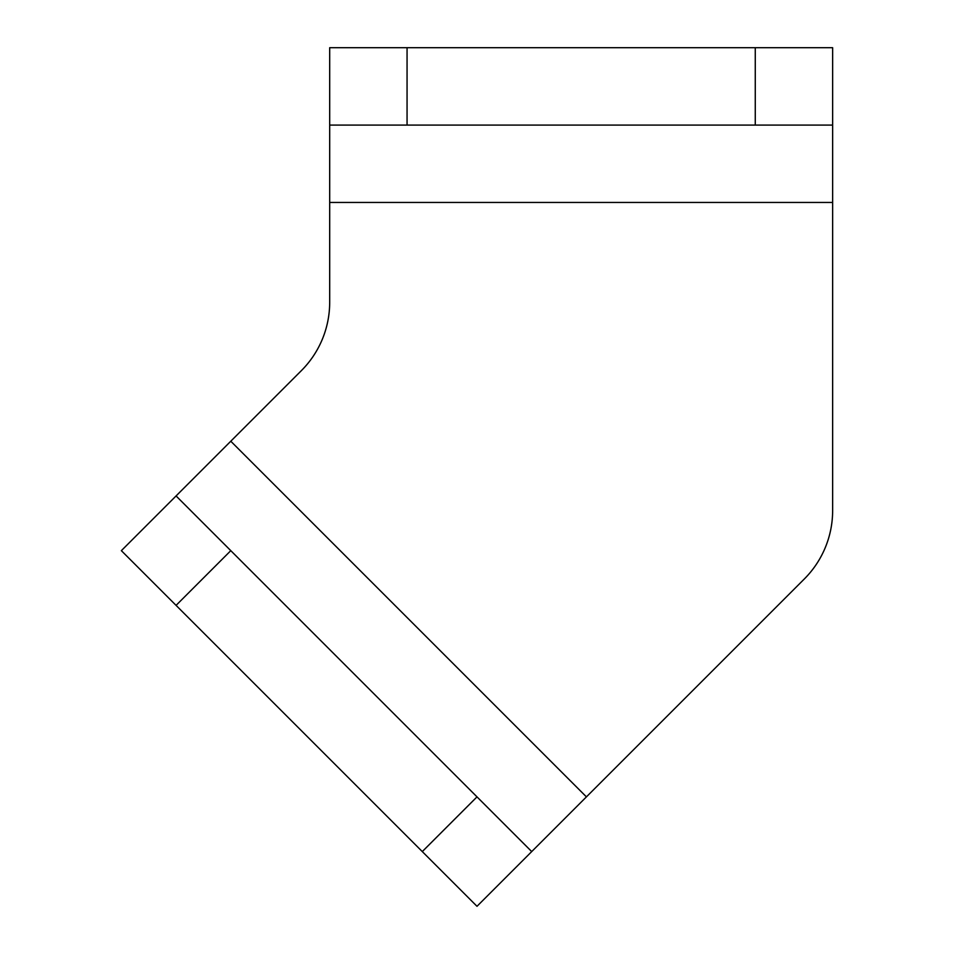 <?xml version="1.0" encoding="UTF-8"?>
<svg xmlns="http://www.w3.org/2000/svg" width="954" height="954" viewBox="0 0 954 954"><rect width="100%" height="100%" fill="white"/><g stroke="black" fill="none" stroke-linecap="round" stroke-linejoin="round"><path stroke-width="1.43" d="M329.69 202.451L329.69 302.263A96.724 96.724 0 0 1 301.357 370.653L230.785 441.225L586.424 796.876L804.317 578.983A96.724 96.724 0 0 0 832.639 510.593L832.639 202.451L329.69 202.451L329.69 47.7L407.06 47.7L407.06 125.081L329.69 125.081M407.06 47.7L832.639 47.7L832.639 202.451M832.639 125.081L407.06 125.081M422.288 851.588L477 796.876L531.712 851.588L477 906.3L121.361 550.661L230.785 441.225M176.073 495.937L477 796.876M586.424 796.876L531.712 851.588M755.27 47.7L755.27 125.081M176.073 605.373L230.785 550.661"/></g></svg>
